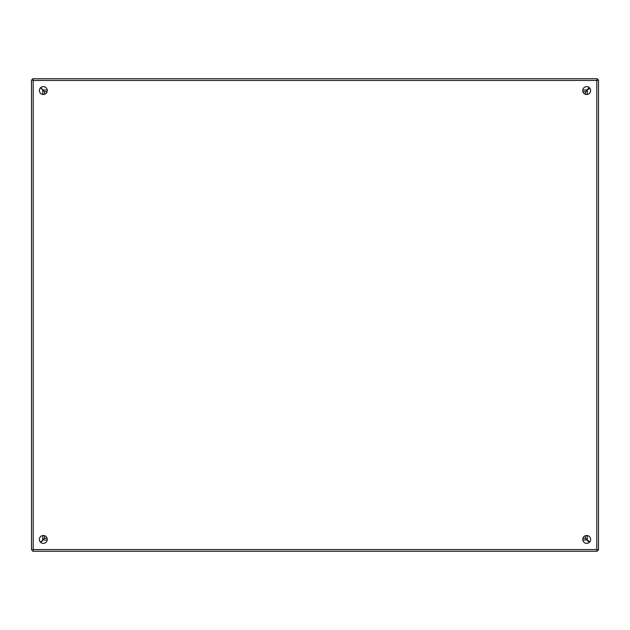 <?xml version="1.0" encoding="UTF-8"?>
<svg xmlns="http://www.w3.org/2000/svg" width="630" height="630" viewBox="0 0 630 630"><rect width="100%" height="100%" fill="white"/><g stroke="black" fill="none" stroke-linecap="round" stroke-linejoin="round"><path stroke-width="0.94" d="M590.625 90.562A3.938 3.938 0 0 0 586.688 86.625A3.938 3.938 0 0 0 582.75 90.562A3.938 3.938 0 0 0 586.688 94.5A3.938 3.938 0 0 0 590.625 90.562M47.25 90.562A3.938 3.938 0 0 0 43.312 86.625A3.938 3.938 0 0 0 39.375 90.562A3.938 3.938 0 0 0 43.312 94.5A3.938 3.938 0 0 0 47.25 90.562M590.625 539.438A3.938 3.938 0 0 0 586.688 535.5A3.938 3.938 0 0 0 582.75 539.438A3.938 3.938 0 0 0 586.688 543.375A3.938 3.938 0 0 0 590.625 539.438M47.25 539.438A3.938 3.938 0 0 0 43.312 535.5A3.938 3.938 0 0 0 39.375 539.438A3.938 3.938 0 0 0 43.312 543.375A3.938 3.938 0 0 0 47.25 539.438M597.366 551.25L596.799 549.549L598.5 550.116L598.5 79.884L596.799 80.451L597.366 78.75L32.634 78.75L33.201 80.451L31.5 79.884L31.5 550.116L33.201 549.549L32.634 551.25L597.366 551.25L596.799 549.549L598.5 550.116L598.5 79.884L597.366 79.884L597.366 78.75M32.634 551.25L33.201 549.549L33.201 80.451L32.634 79.884L33.201 80.451L596.799 80.451L597.366 79.884L596.799 80.451L596.799 549.549L33.201 549.549L31.5 550.116M32.634 78.75L32.634 79.884L31.5 79.884M47.077 538.28L44.454 538.303L40.785 542.462M589.215 542.462L585.546 538.303L582.923 538.28M582.923 91.72L585.64 91.697L589.704 88.035M589.704 541.965L585.546 538.39M40.785 87.538L44.454 91.697L47.077 91.72M585.546 91.61L589.215 87.538M42.745 94.461L42.745 89.995L40.525 87.783M44.454 538.39L40.525 542.217M42.745 89.995L44.454 91.61M44.431 538.406L44.47 535.673M44.47 94.327L44.431 91.594M585.569 91.594L585.53 94.327M585.53 535.673L585.569 538.406M585.648 538.311L586.617 539.367L585.656 538.327M586.617 90.633L585.601 91.673L586.617 90.633M44.431 91.649L43.383 90.633L44.383 91.641M588.231 88.507A7.875 7.875 0 0 1 588.743 89.019M588.743 540.981A7.875 7.875 0 0 1 588.231 541.493M43.289 89.995L47.211 89.995M582.789 89.995L586.711 89.995M42.745 540.005L42.745 535.539M586.711 540.005L582.789 540.005M47.211 540.005L43.289 540.005M587.255 90.539L587.255 94.461M587.255 535.539L587.255 539.461"/></g></svg>
